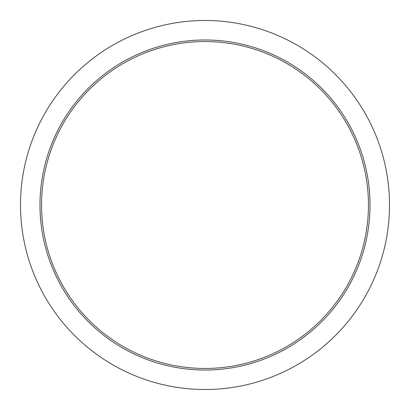 <?xml version="1.0" encoding="UTF-8"?>
<svg xmlns="http://www.w3.org/2000/svg" width="410" height="410" viewBox="0 0 410 410"><rect width="100%" height="100%" fill="white"/><g stroke="black" fill="none" stroke-linecap="round" stroke-linejoin="round"><path stroke-width="0.61" d="M205 39.975A165.025 165.025 0 0 0 39.975 205A165.025 165.025 0 0 0 205 370.025A165.025 165.025 0 0 0 370.025 205A165.025 165.025 0 0 0 205 39.975M20.5 205A184.5 184.5 0 0 1 297.25 45.218A184.5 184.5 0 0 1 297.25 364.782A184.5 184.5 0 0 1 20.5 205M368.462 205A163.462 163.462 0 0 1 123.266 346.563A163.462 163.462 0 0 1 123.266 63.437A163.462 163.462 0 0 1 368.462 205"/></g></svg>
